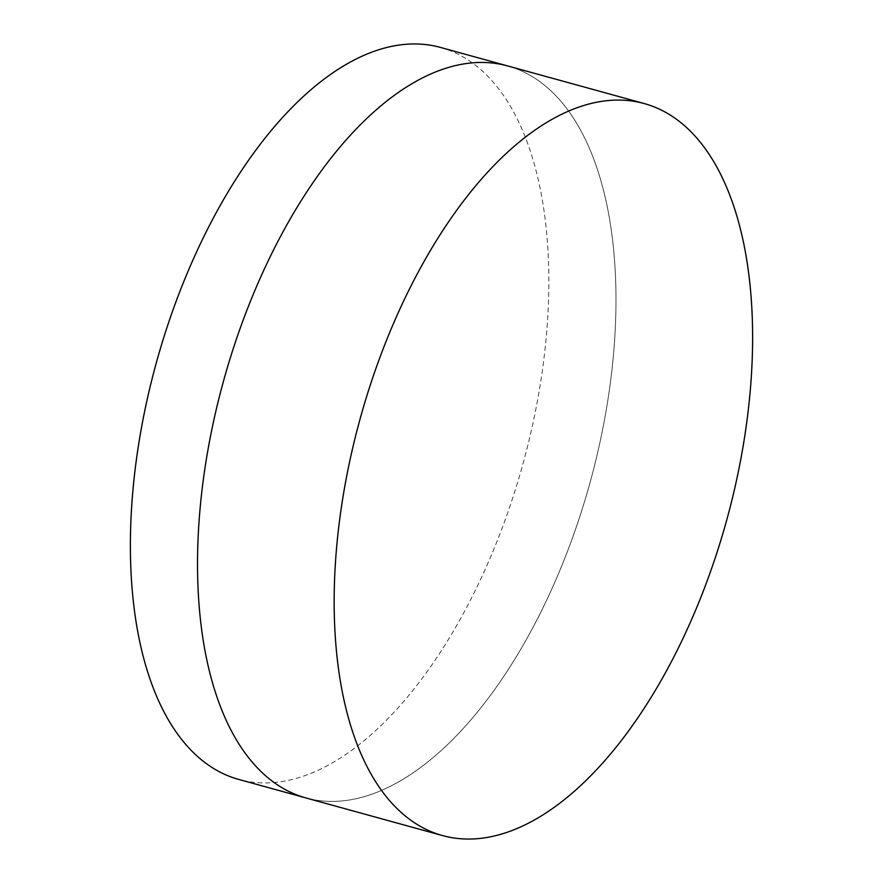 <?xml version="1.0" encoding="UTF-8"?>
<svg xmlns="http://www.w3.org/2000/svg" width="883" height="883" viewBox="0 0 883 883"><rect width="100%" height="100%" fill="white"/><g stroke="black" fill="none" stroke-linecap="round" stroke-linejoin="round"><path stroke-width="0.66" stroke-dasharray="4.42 3.31" d="M507.57 65.916A379.646 190.165 -74.6 0 1 573.917 118.863A379.646 190.165 -74.6 0 1 564.855 558.1A379.646 190.165 -74.6 0 1 305.937 797.945A379.646 190.165 -74.6 0 0 564.855 558.1A379.646 190.165 -74.6 0 0 573.917 118.863A379.646 190.165 -74.6 0 0 507.57 65.916M440.429 47.417A379.646 190.165 -74.6 0 1 506.776 100.364A379.646 190.165 -74.6 0 1 497.714 539.612A379.646 190.165 -74.6 0 1 238.796 779.457"/><path stroke-width="1.32" d="M442.571 835.583L305.937 797.945A379.646 190.165 -74.6 0 1 239.591 744.998A379.646 190.165 -74.6 0 1 248.642 305.761A379.646 190.165 -74.6 0 1 507.57 65.916L440.429 47.417A379.646 190.165 -74.6 0 0 181.512 287.262A379.646 190.165 -74.6 0 0 172.45 726.51A379.646 190.165 -74.6 0 0 238.796 779.457L305.937 797.945A379.646 190.165 -74.6 0 1 239.591 744.998A379.646 190.165 -74.6 0 1 248.642 305.761A379.646 190.165 -74.6 0 1 507.57 65.916L644.204 103.543A379.646 190.165 -74.6 0 1 710.55 156.49A379.646 190.165 -74.6 0 1 701.488 595.738A379.646 190.165 -74.6 0 1 442.571 835.583A379.646 190.165 -74.6 0 1 376.224 782.636A379.646 190.165 -74.6 0 1 385.286 343.388A379.646 190.165 -74.6 0 1 644.204 103.543"/></g></svg>
